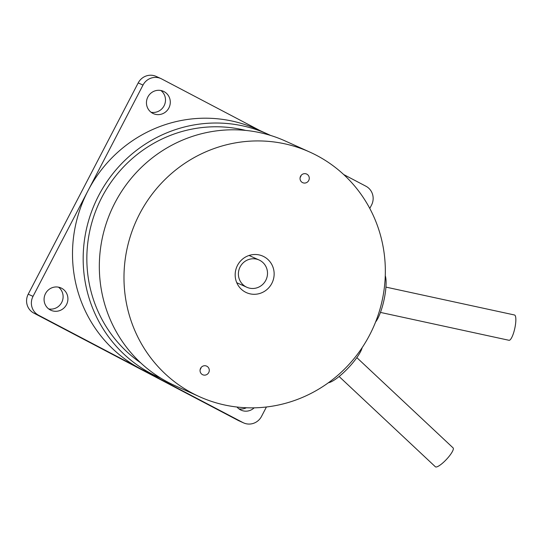 <?xml version="1.0" encoding="UTF-8"?>
<svg xmlns="http://www.w3.org/2000/svg" width="543" height="543" viewBox="0 0 543 543"><rect width="100%" height="100%" fill="white"/><g stroke="black" fill="none" stroke-linecap="round" stroke-linejoin="round"><path stroke-width="0.81" d="M339.11 376.509L435.364 466.763A12.944 3.054 -46.8 0 0 436.47 466.953A12.944 3.054 -46.8 0 0 447.792 457.925A12.944 3.054 -46.8 0 0 453.079 447.873L356.826 357.62M380.453 312.415L508.988 340.285A12.944 3.149 -77.8 0 0 514.812 328.305A12.944 3.149 -77.8 0 0 514.472 314.981L385.937 287.111M200.129 369.661A4.738 4.588 114.3 0 0 201.086 367.536M203.605 375.043A4.738 4.588 -65.7 0 1 200.482 368.541A4.738 4.588 -65.7 0 1 206.611 366.111A4.738 4.588 -65.7 0 1 203.605 375.043M300.116 177.588A4.738 4.588 114.3 0 0 301.073 175.464M303.591 182.971A4.738 4.588 -65.7 0 1 300.469 176.468A4.738 4.588 -65.7 0 1 306.598 174.038A4.738 4.588 -65.7 0 1 303.591 182.971M328.406 382.74A25.894 6.116 -46.8 0 0 347.629 368.616A25.894 6.116 -46.8 0 0 362.167 347.615M375.607 321.958A25.894 6.306 -77.8 0 0 384.193 299.125A25.894 6.306 -77.8 0 0 385.265 275.674M268.025 259.588A20.01 19.378 -65.7 0 1 270.787 285.17A20.01 19.378 -65.7 0 1 246.42 292.629A20.01 19.378 -65.7 0 1 236.992 266.416A20.01 19.378 -65.7 0 1 262.893 256.16A20.01 19.378 -65.7 0 1 268.025 259.588M309.877 152.108L285.231 140.983A134.175 129.96 114.3 0 0 260.063 132.675A134.175 129.96 114.3 0 0 106.557 222.515A134.175 129.96 114.3 0 0 174.785 385.544L199.437 396.675A134.175 129.96 114.3 0 0 362.812 346.644A134.175 129.96 114.3 0 0 344.276 175.09A134.175 129.96 114.3 0 0 309.877 152.108A134.175 129.96 114.3 0 0 136.218 220.906A134.175 129.96 114.3 0 0 199.437 396.675M160.904 378.206A133.232 129.044 -65.7 0 1 158.101 376.978A133.232 129.044 -65.7 0 1 95.324 202.444A133.232 129.044 -65.7 0 1 267.774 134.128A133.232 129.044 -65.7 0 1 270.543 135.424M158.101 376.978L147.431 372.159A133.232 129.044 -65.7 0 1 140.752 368.901A133.232 129.044 -65.7 0 1 88.007 190.722A133.232 129.044 -65.7 0 1 257.097 129.309L267.774 134.128M343.678 174.534L365.928 186.222A14.125 13.677 -65.7 0 1 371.514 205.105L369.783 208.437M266.423 406.992L261.529 416.386A14.125 13.677 -65.7 0 1 243.61 422.895A14.125 13.677 -65.7 0 1 242.897 422.549L38.607 315.252A14.125 13.677 -65.7 0 1 33.014 296.363L142.999 85.081A14.125 13.677 -65.7 0 1 160.925 78.572A14.125 13.677 -65.7 0 1 161.631 78.918L260.491 130.843M254.158 407.834A12.238 11.858 -65.7 0 1 241.119 410.162A12.238 11.858 -65.7 0 1 240.508 409.863A12.238 11.858 -65.7 0 1 237.006 407.033M50.343 309.985A12.238 11.858 -65.7 0 1 45.34 293.926A12.238 11.858 -65.7 0 1 61.033 287.973A12.238 11.858 -65.7 0 1 66.803 304.005A12.238 11.858 -65.7 0 1 50.961 310.284A12.238 11.858 -65.7 0 1 50.343 309.985M152.726 113.317A12.238 11.858 -65.7 0 1 147.716 97.265A12.238 11.858 -65.7 0 1 163.409 91.305A12.238 11.858 -65.7 0 1 169.178 107.344A12.238 11.858 -65.7 0 1 153.336 113.616A12.238 11.858 -65.7 0 1 152.726 113.317M160.925 78.572L156.126 76.4A14.125 13.677 114.3 0 0 138.2 82.916L28.216 294.191A14.125 13.677 114.3 0 0 33.802 313.08L238.099 420.384A14.125 13.677 114.3 0 0 238.805 420.73L243.61 422.895M151.063 112.252A12.238 11.858 114.3 0 0 164.38 105.172A12.238 11.858 114.3 0 0 160.884 90.498M48.687 308.919A12.238 11.858 114.3 0 0 61.997 301.84A12.238 11.858 114.3 0 0 58.508 287.166M238.845 408.798A12.238 11.858 114.3 0 0 246.373 407.759M245.626 130.408A129.465 125.399 114.3 0 0 98.65 203.944A129.465 125.399 114.3 0 0 140.671 362.826M246.047 286.88A14.946 14.478 114.3 0 0 246.8 287.247A14.946 14.478 114.3 0 0 266.145 279.584A14.946 14.478 114.3 0 0 259.099 260.002A14.946 14.478 114.3 0 0 239.938 267.271A14.946 14.478 114.3 0 0 246.047 286.88M138.2 82.916L142.999 85.081M238.099 420.384L242.897 422.549M33.802 313.08L38.607 315.252M28.216 294.191L33.014 296.363M259.099 260.002L249.067 255.468M246.8 287.247L236.762 282.713"/></g></svg>
